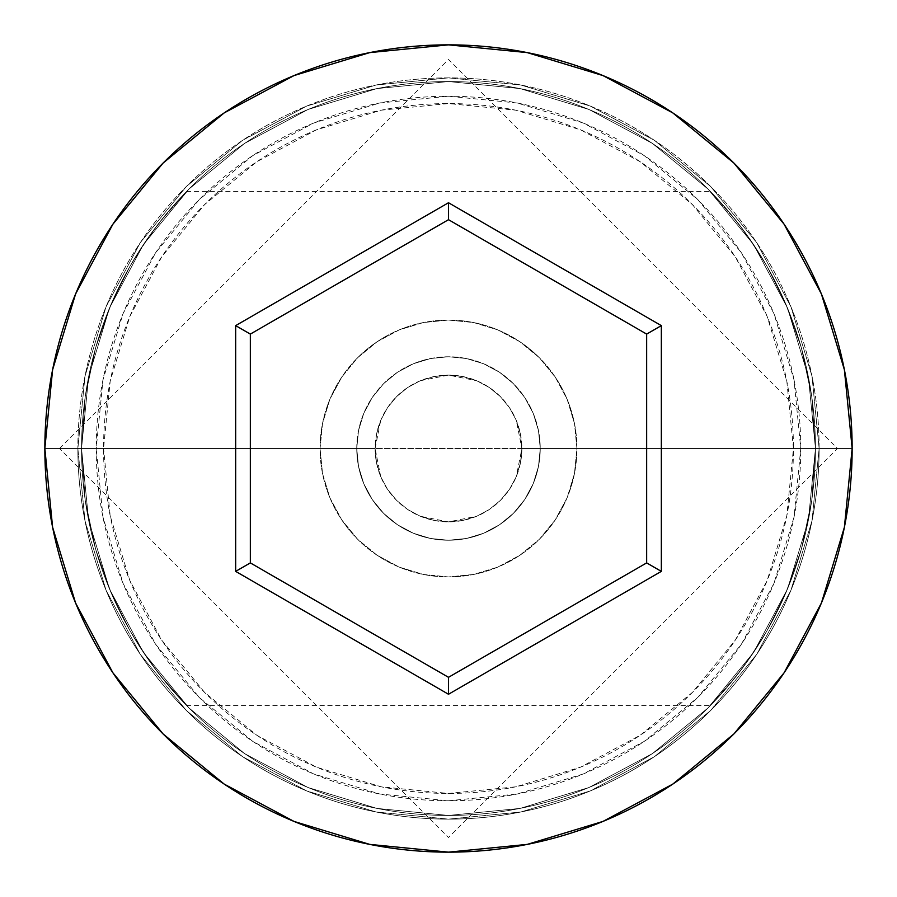<?xml version="1.0" encoding="UTF-8"?>
<svg xmlns="http://www.w3.org/2000/svg" width="897" height="897" viewBox="0 0 897 897"><rect width="100%" height="100%" fill="white"/><g stroke="black" fill="none" stroke-linecap="round" stroke-linejoin="round"><path stroke-width="0.67" stroke-dasharray="4.49 3.36" d="M815.451 448.5L800.774 448.5A352.274 352.274 0 0 0 448.5 96.226A352.274 352.274 0 0 0 96.226 448.5L81.549 448.5A366.951 366.951 0 0 1 448.5 81.549A366.951 366.951 0 0 1 815.451 448.5L81.549 448.5L85.26 500.548L95.71 549.457L111.329 593.321L130.054 630.826L111.295 593.242L95.687 549.379L85.226 500.335L81.549 448.5L375.114 448.5A73.386 73.386 0 0 0 448.5 521.886A73.386 73.386 0 0 0 521.886 448.5L516.28 476.655L509.474 489.347L500.414 500.38L489.325 509.485L476.655 516.28L448.466 521.886L420.323 516.268L407.675 509.485L396.62 500.414L387.515 489.325L380.743 476.699L375.114 448.5L376.527 462.874L380.743 476.699L387.515 489.325L396.62 500.414L407.675 509.485L420.323 516.268L434.126 520.473L448.466 521.886L462.897 520.462L476.655 516.28L489.325 509.485L500.414 500.38L509.474 489.347L516.28 476.655L520.462 462.908L521.886 448.5L815.451 448.5L811.785 500.302L801.324 549.334L785.862 592.872L767.092 630.58L757.225 646.849L737.872 674.152L710.559 705.367L737.659 674.421L756.978 647.23L766.845 631.017L785.66 593.332L801.301 549.424L811.751 500.481L815.451 448.5L793.441 448.5A344.941 344.941 0 0 0 448.5 103.559A344.941 344.941 0 0 0 103.559 448.5L81.549 448.5A366.951 366.951 0 0 1 448.5 81.549A366.951 366.951 0 0 1 815.451 448.5A366.951 366.951 0 0 0 448.5 81.549A366.951 366.951 0 0 0 81.549 448.5L44.85 448.5A403.65 403.65 0 0 1 448.5 44.85A403.65 403.65 0 0 1 852.15 448.5L815.451 448.5L811.74 396.452L801.29 347.543L785.671 303.679L766.946 266.174L785.705 303.758L801.313 347.621L811.774 396.665L815.451 448.5A366.951 366.951 0 0 0 448.5 81.549A366.951 366.951 0 0 0 81.549 448.5A366.951 366.951 0 0 1 448.5 81.549A366.951 366.951 0 0 1 815.451 448.5A366.951 366.951 0 0 0 448.5 81.549A366.951 366.951 0 0 0 81.549 448.5L85.215 396.698L95.676 347.666L111.138 304.128L129.908 266.42L149.62 235.608L167.829 212.118L186.441 191.633L168.019 211.883L149.844 235.294L130.155 265.983L111.34 303.668L95.699 347.576L85.249 396.519L81.549 448.5A366.951 366.951 0 0 1 448.5 81.549A366.951 366.951 0 0 1 815.451 448.5A366.951 366.951 0 0 0 448.5 81.549A366.951 366.951 0 0 0 81.549 448.5A366.951 366.951 0 0 1 448.5 81.549A366.951 366.951 0 0 1 815.451 448.5A366.951 366.951 0 0 1 448.5 815.451A366.951 366.951 0 0 1 81.549 448.5A366.951 366.951 0 0 0 448.5 815.451A366.951 366.951 0 0 0 815.451 448.5L808.399 520.092L787.521 588.925L753.615 652.366L707.98 707.98L652.366 753.615L588.925 787.521L520.092 808.399L448.5 815.451L376.908 808.399L308.075 787.521L244.634 753.615L189.02 707.98L143.385 652.366L109.479 588.925L88.601 520.092L81.549 448.5L88.601 376.908L109.479 308.075L143.385 244.634L189.02 189.02L244.634 143.385L308.075 109.479L376.908 88.601L448.5 81.549L520.092 88.601L588.925 109.479L652.366 143.385L707.98 189.02L753.615 244.634L787.521 308.075L808.399 376.908L815.451 448.5A366.951 366.951 0 0 1 448.5 815.451A366.951 366.951 0 0 1 81.549 448.5A366.951 366.951 0 0 0 448.5 815.451A366.951 366.951 0 0 0 815.451 448.5L808.399 376.908L787.521 308.075L753.615 244.634L707.98 189.02L652.366 143.385L588.925 109.479L520.092 88.601L448.5 81.549L376.908 88.601L308.075 109.479L244.634 143.385L189.02 189.02L143.385 244.634L109.479 308.075L88.601 376.908L81.549 448.5L88.601 520.092L109.479 588.925L143.385 652.366L189.02 707.98L244.634 753.615L308.075 787.521L376.908 808.399L448.5 815.451L520.092 808.399L588.925 787.521L652.366 753.615L707.98 707.98L753.615 652.366L787.521 588.925L808.399 520.092L815.451 448.5L808.399 520.092L787.521 588.925L753.615 652.366L707.98 707.98L652.366 753.615L588.925 787.521L520.092 808.399L448.5 815.451L376.908 808.399L308.075 787.521L244.634 753.615L189.02 707.98L143.385 652.366L109.479 588.925L88.601 520.092L81.549 448.5L88.601 376.908L109.479 308.075L143.385 244.634L189.02 189.02L244.634 143.385L308.075 109.479L376.908 88.601L448.5 81.549L520.092 88.601L588.925 109.479L652.366 143.385L707.98 189.02L753.615 244.634L787.521 308.075L808.399 376.908L815.451 448.5A366.951 366.951 0 0 1 448.5 815.451A366.951 366.951 0 0 1 81.549 448.5L85.26 500.548L95.71 549.457L111.329 593.321L130.054 630.826L139.966 647.152L159.184 674.23L186.441 705.367L159.195 674.241L139.954 647.129L130.043 630.826L111.295 593.242L95.687 549.379L85.226 500.335L81.549 448.5A366.951 366.951 0 0 0 448.5 815.451A366.951 366.951 0 0 0 815.451 448.5L811.785 500.302L801.324 549.334L785.862 592.872L767.092 630.58L747.38 661.392L729.171 684.882L710.559 705.367L728.981 685.117L747.156 661.706L766.845 631.017L785.66 593.332L801.301 549.424L811.751 500.481L815.451 448.5L852.15 448.5A403.65 403.65 0 0 1 448.5 852.15A403.65 403.65 0 0 1 44.85 448.5L81.549 448.5A366.951 366.951 0 0 0 448.5 815.451A366.951 366.951 0 0 0 815.451 448.5A366.951 366.951 0 0 1 448.5 815.451A366.951 366.951 0 0 1 81.549 448.5L103.559 448.5L110.185 515.797L129.818 580.505L161.695 640.133L204.594 692.406L256.867 735.305L316.495 767.182L381.203 786.815L448.5 793.441L515.797 786.815L580.505 767.182L640.133 735.305L692.406 692.406L735.305 640.133L767.182 580.505L786.815 515.797L793.441 448.5L786.815 381.203L767.182 316.495L735.305 256.867L692.406 204.594L640.133 161.695L580.505 129.818L515.797 110.185L448.5 103.559L381.203 110.185L316.495 129.818L256.867 161.695L204.594 204.594L161.695 256.867L129.818 316.495L110.185 381.203L103.559 448.5A344.941 344.941 0 0 0 448.5 793.441A344.941 344.941 0 0 0 793.441 448.5L521.886 448.5L520.473 434.114L516.28 420.345L509.474 407.653L500.403 396.62L489.325 387.515L476.688 380.732L462.919 376.538L448.511 375.114L434.17 376.527L420.345 380.72L407.698 387.493L396.631 396.586L387.515 407.664L380.754 420.278L376.538 434.103L375.114 448.5L81.549 448.5L815.451 448.5L811.74 396.452L801.29 347.543L785.671 303.679L766.946 266.174L747.235 235.406L729.059 211.972L710.559 191.633L729.138 212.062L747.201 235.35L766.957 266.174L785.705 303.758L801.313 347.621L811.774 396.665L815.451 448.5A366.951 366.951 0 0 1 448.5 815.451A366.951 366.951 0 0 1 81.549 448.5L85.215 396.698L95.676 347.666L111.138 304.128L129.908 266.42L139.775 250.151L159.128 222.848L186.441 191.633L159.341 222.579L140.022 249.77L130.155 265.983L111.34 303.668L95.699 347.576L85.249 396.519L81.549 448.5L96.226 448.5L102.998 379.779L123.035 313.692L155.596 252.786L199.403 199.403L252.786 155.596L313.692 123.035L379.779 102.998L448.5 96.226L517.221 102.998L583.308 123.035L644.214 155.596L697.597 199.403L741.404 252.786L773.965 313.692L794.002 379.779L800.774 448.5L794.002 517.221L773.965 583.308L741.404 644.214L697.597 697.597L644.214 741.404L583.308 773.965L517.221 794.002L448.5 800.774L379.779 794.002L313.692 773.965L252.786 741.404L199.403 697.597L155.596 644.214L123.035 583.308L102.998 517.221L96.226 448.5A352.274 352.274 0 0 0 448.5 800.774A352.274 352.274 0 0 0 800.774 448.5L815.451 448.5M356.759 448.5A91.741 91.741 0 0 1 448.5 356.759A91.741 91.741 0 0 1 540.241 448.5A91.741 91.741 0 0 0 448.5 356.759A91.741 91.741 0 0 0 356.759 448.5L358.52 466.395L363.745 483.606L372.221 499.472L383.636 513.364L397.528 524.779L413.394 533.255L430.605 538.48L448.5 540.241L466.395 538.48L483.606 533.255L499.472 524.779L513.364 513.364L524.779 499.472L533.255 483.606L538.48 466.395L540.241 448.5L538.48 430.605L533.255 413.394L524.779 397.528L513.364 383.636L499.472 372.221L483.606 363.745L466.395 358.52L448.5 356.759L430.605 358.52L413.394 363.745L397.528 372.221L383.636 383.636L372.221 397.528L363.745 413.394L358.52 430.605L356.759 448.5A91.741 91.741 0 0 0 448.5 540.241A91.741 91.741 0 0 0 540.241 448.5A91.741 91.741 0 0 1 448.5 540.241A91.741 91.741 0 0 1 356.759 448.5L358.52 430.605L363.745 413.394L372.221 397.528L383.636 383.636L397.528 372.221L413.394 363.745L430.605 358.52L448.5 356.759L466.395 358.52L483.606 363.745L499.472 372.221L513.364 383.636L524.779 397.528L533.255 413.394L538.48 430.605L540.241 448.5L538.48 466.395L533.255 483.606L524.779 499.472L513.364 513.364L499.472 524.779L483.606 533.255L466.395 538.48L448.5 540.241L430.605 538.48L413.394 533.255L397.528 524.779L383.636 513.364L372.221 499.472L363.745 483.606L358.52 466.395L356.759 448.5M320.061 448.5A128.439 128.439 0 0 1 448.5 320.061A128.439 128.439 0 0 1 576.939 448.5A128.439 128.439 0 0 0 448.5 320.061A128.439 128.439 0 0 0 320.061 448.5L322.539 473.56L329.838 497.644L341.712 519.856L357.679 539.321L377.144 555.288L399.356 567.162L423.44 574.461L448.5 576.939L473.56 574.461L497.644 567.162L519.856 555.288L539.321 539.321L555.288 519.856L567.162 497.644L574.461 473.56L576.939 448.5L574.461 423.44L567.162 399.356L555.288 377.144L539.321 357.679L519.856 341.712L497.644 329.838L473.56 322.539L448.5 320.061L423.44 322.539L399.356 329.838L377.144 341.712L357.679 357.679L341.712 377.144L329.838 399.356L322.539 423.44L320.061 448.5A128.439 128.439 0 0 0 448.5 576.939A128.439 128.439 0 0 0 576.939 448.5A128.439 128.439 0 0 1 448.5 576.939A128.439 128.439 0 0 1 320.061 448.5L322.539 423.44L329.838 399.356L341.712 377.144L357.679 357.679L377.144 341.712L399.356 329.838L423.44 322.539L448.5 320.061L473.56 322.539L497.644 329.838L519.856 341.712L539.321 357.679L555.288 377.144L567.162 399.356L574.461 423.44L576.939 448.5L574.461 473.56L567.162 497.644L555.288 519.856L539.321 539.321L519.856 555.288L497.644 567.162L473.56 574.461L448.5 576.939L423.44 574.461L399.356 567.162L377.144 555.288L357.679 539.321L341.712 519.856L329.838 497.644L322.539 473.56L320.061 448.5M819.129 448.5A370.629 370.629 0 0 0 448.5 77.871A370.629 370.629 0 0 0 77.871 448.5A370.629 370.629 0 0 1 448.5 77.871A370.629 370.629 0 0 1 819.129 448.5A370.629 370.629 0 0 1 448.5 819.129A370.629 370.629 0 0 1 77.871 448.5A370.629 370.629 0 0 0 448.5 819.129A370.629 370.629 0 0 0 819.129 448.5L811.998 520.809L790.907 590.327L756.664 654.406L710.57 710.57L654.406 756.664L590.327 790.907L520.809 811.998L448.5 819.129L376.191 811.998L306.673 790.907L242.594 756.664L186.43 710.57L140.336 654.406L106.093 590.327L85.002 520.809L77.871 448.5L85.002 376.191L106.093 306.673L140.336 242.594L186.43 186.43L242.594 140.336L306.673 106.093L376.191 85.002L448.5 77.871L520.809 85.002L590.327 106.093L654.406 140.336L710.57 186.43L756.664 242.594L790.907 306.673L811.998 376.191L819.129 448.5L811.998 376.191L790.907 306.673L756.664 242.594L710.57 186.43L654.406 140.336L590.327 106.093L520.809 85.002L448.5 77.871L376.191 85.002L306.673 106.093L242.594 140.336L186.43 186.43L140.336 242.594L106.093 306.673L85.002 376.191L77.871 448.5L85.002 520.809L106.093 590.327L140.336 654.406L186.43 710.57L242.594 756.664L306.673 790.907L376.191 811.998L448.5 819.129L520.809 811.998L590.327 790.907L654.406 756.664L710.57 710.57L756.664 654.406L790.907 590.327L811.998 520.809L819.129 448.5M149.799 661.65L130.043 630.826L149.765 661.594L167.941 685.028L186.441 705.367L167.862 684.938L149.799 661.65M757.046 249.871L766.957 266.174L757.034 249.848L737.816 222.77L710.559 191.633L737.805 222.759L757.046 249.871M521.886 448.5L520.484 434.182L516.302 420.413L509.518 407.731L500.391 396.609L489.269 387.482L476.587 380.698L462.818 376.516L448.5 375.114L434.182 376.516L420.413 380.698L407.731 387.482L396.609 396.609L387.482 407.731L380.698 420.413L376.516 434.182L375.114 448.5L376.516 462.818L380.698 476.587L387.482 489.269L396.609 500.391L407.731 509.518L420.413 516.302L434.182 520.484L448.5 521.886L462.818 520.484L476.587 516.302L489.269 509.518L500.391 500.391L509.518 489.269L516.302 476.587L520.484 462.818L521.886 448.5A73.386 73.386 0 0 0 448.5 375.114A73.386 73.386 0 0 0 375.114 448.5L380.754 420.278L387.515 407.664L396.631 396.586L407.698 387.493L420.345 380.72L448.511 375.114L476.688 380.732L489.325 387.515L500.403 396.62L509.474 407.653L516.28 420.345L521.886 448.5M646.659 334.099L448.5 219.687L250.341 334.099L250.341 562.901L448.5 677.313L646.659 562.901L646.659 334.099L448.5 219.687L250.341 334.099L250.341 562.901L448.5 677.313L646.659 562.901L646.659 334.099M186.441 705.367L710.559 705.367M59.527 448.5L448.5 59.527L837.473 448.5L448.5 837.473L59.527 448.5M186.441 191.633L710.559 191.633"/><path stroke-width="1.35" d="M44.85 448.5A403.65 403.65 0 0 1 448.5 44.85A403.65 403.65 0 0 1 852.15 448.5A403.65 403.65 0 0 0 448.5 44.85A403.65 403.65 0 0 0 44.85 448.5L52.609 527.245L75.572 602.975L112.876 672.761L163.075 733.925L224.239 784.124L294.025 821.428L369.755 844.391L448.5 852.15L527.245 844.391L602.975 821.428L672.761 784.124L733.925 733.925L784.124 672.761L821.428 602.975L844.391 527.245L852.15 448.5L844.391 369.755L821.428 294.025L784.124 224.239L733.925 163.075L672.761 112.876L602.975 75.572L527.245 52.609L448.5 44.85L369.755 52.609L294.025 75.572L224.239 112.876L163.075 163.075L112.876 224.239L75.572 294.025L52.609 369.755L44.85 448.5A403.65 403.65 0 0 0 448.5 852.15A403.65 403.65 0 0 0 852.15 448.5A403.65 403.65 0 0 1 448.5 852.15A403.65 403.65 0 0 1 44.85 448.5M448.5 694.256L235.664 571.378L235.664 325.622L448.5 202.744L661.336 325.622L661.336 571.378L448.5 694.256L661.336 571.378L661.336 325.622L646.659 334.099L646.659 562.901L448.5 677.313L250.341 562.901L250.341 334.099L448.5 219.687L646.659 334.099L646.659 562.901L661.336 571.378L646.659 562.901L448.5 677.313L448.5 694.256L448.5 677.313L250.341 562.901L235.664 571.378L448.5 694.256M646.659 334.099L661.336 325.622L448.5 202.744L448.5 219.687L646.659 334.099M448.5 219.687L448.5 202.744L235.664 325.622L250.341 334.099L448.5 219.687M250.341 334.099L235.664 325.622L235.664 571.378L250.341 562.901L250.341 334.099"/></g></svg>
